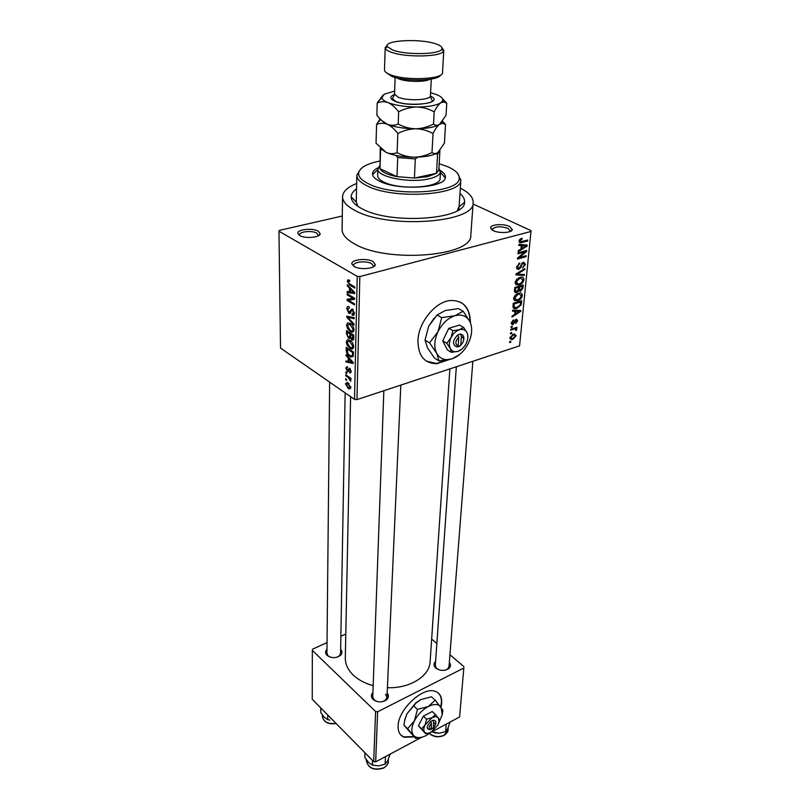 <?xml version="1.0" encoding="UTF-8"?>
<svg xmlns="http://www.w3.org/2000/svg" width="810" height="810" viewBox="0 0 810 810"><rect width="100%" height="100%" fill="white"/><g stroke="black" fill="none" stroke-linecap="round" stroke-linejoin="round"><path stroke-width="1.21" d="M493.29 230.648L490.587 227.914C490.131 224.421 503.455 223.418 509.53 226.476L512.284 229.584C511.981 232.875 499.061 233.614 493.29 230.648M510.3 231.417L508.143 228.369C500.266 226.02 494.93 226.385 492.136 229.453L492.227 230.07M354.061 266.46L351.854 263.868C351.024 259.514 366.93 257.823 373.066 261.569L375.344 264.647C375.212 268.758 359.853 270.094 354.061 266.46M373.187 266.956L373.511 266.055L371.567 263.625C366.505 260.516 353.352 261.792 353.626 265.397L353.899 266.368M299.68 235.528L297.817 233.391C296.926 229.392 312.63 227.731 318.259 231.194L320.183 233.746C320.203 237.543 304.995 238.899 299.68 235.528M318.289 235.811L316.842 233.138C312.184 230.273 299.173 231.538 299.548 234.859L299.73 235.568M470.438 322.825C470.053 307.506 463.269 300.075 450.066 300.53C434.97 301.958 418.426 322.542 417.94 340.575C418.132 355.803 424.42 363.508 436.813 363.71L448.841 359.711M426.556 361.209L436.398 363.457L447.515 359.974M449.337 662.438C450.967 664.575 450.836 666.589 448.922 668.463C444.68 671.186 440.316 671.055 435.841 668.068L435.061 667.248C433.512 665.111 433.684 663.127 435.598 661.304M435.314 665.354L436.185 667.906L438.342 669.576M387.17 693.036C388.982 695.334 388.851 697.562 386.755 699.688C382.178 702.746 377.602 702.655 373.035 699.415L372.721 699.091C370.869 696.823 370.94 694.626 372.914 692.489M372.762 696.792L373.886 699.637L376.893 701.511M340.645 649.296C342.387 651.25 342.387 653.224 340.645 655.199C336.17 658.408 331.634 658.459 327.017 655.351L326.764 655.077C325.124 653.103 325.195 651.159 326.967 649.235M326.926 653.245L327.918 655.654L330.034 657.092M459.958 193.529C463.34 196.364 464.869 199.27 464.545 202.237C465.679 219.621 390.531 224.897 362.06 208.788C354.871 205.031 351.246 201.062 351.186 196.891C351.246 193.995 353.018 191.322 356.532 188.882M356.258 201.7L357.747 206.246M356.643 183.485C347.642 187.08 342.954 191.444 342.569 196.567C342.488 201.406 346.599 206.023 354.891 210.408C387.747 229.2 475.257 222.871 473.161 202.733C473.415 197.488 469.142 192.628 460.323 188.143M342.569 196.84L342.083 229.21C342.002 234.292 346.042 239.132 354.213 243.729C386.542 263.361 472.736 256.456 470.792 235.285L470.812 234.951M350.598 396.647L345.313 657.821C345.202 664.038 347.854 669.799 353.281 675.105C358.374 679.884 364.996 683.397 373.157 685.645M387.403 687.7C409.738 688.621 429.523 676.208 430.12 661.821L430.15 661.436M441.096 707.079L441.713 703.262C442.068 697.005 439.891 693.026 435.193 691.345C423.043 686.343 398.166 709.368 398.115 725.983C397.933 731.754 399.938 735.5 404.109 737.211L414.112 736.918M400.96 735.166L403.775 736.887L413.778 736.594M440.772 706.664L441.369 702.948C441.663 698.625 440.65 695.334 438.321 693.046M511.586 333.477L510.381 333.862L510.472 332.94L511.667 332.556L511.586 333.477L510.553 332.91M513.894 329.143L510.735 330.156L510.826 329.225L516.912 327.281L516.82 328.212L515.859 328.516L516.82 329.275L516.415 330.267L515.575 330.277L515.12 328.921L512.851 328.576M512.183 327.118L510.988 327.493L511.08 326.562L512.274 326.177L512.183 327.118L511.14 326.541M513.084 324.506L511.323 322.866L513.51 319.97L512.193 322.663L513.014 323.625L516.496 319.191L517.651 320.841L515.697 323.544L516.77 321.145L516.294 320.142L513.084 324.506L511.323 323.554M514.978 311.212L512.538 311.172L512.629 310.179L520.769 310.453L520.678 311.445L511.981 317.064L512.072 316.072L514.664 314.472L514.978 311.212L513.064 310.2M513.651 298.242L515.251 295.093L519.433 293.017C521.265 292.683 522.237 293.554 522.339 295.64C521.529 298.404 519.959 300.065 517.641 300.611L514.694 300.591L513.651 298.242L514.704 298.789M515.15 282.396L516.76 279.207L520.82 277.172C522.754 276.787 523.776 277.678 523.898 279.855C523.078 282.66 521.498 284.32 519.169 284.857L516.193 284.796L515.15 282.396M519.058 241.107L519.828 239.365L521.984 238.201L521.994 239.183L520.081 240.884L520.628 241.795L527.715 240.033L527.614 241.036L521.164 242.747L519.058 241.107M519.564 345.85L531.046 230.627L519.564 345.85L356.957 399.603L354.517 399.36L280.523 348.077L278.954 231.225L357.24 276.342L359.832 276.575L356.957 399.603M530.955 231.468L359.832 276.575M521.275 245.592L518.764 245.42L518.866 244.367L527.219 245.086L527.107 246.129L518.167 251.677L518.268 250.624L520.941 249.055L521.275 245.592L518.856 244.448M524.88 251.91L517.965 253.814L518.066 252.811L526.682 250.452L526.581 251.505L519.281 257.6L526.166 255.697L526.075 256.679L517.468 259.068L517.57 258.005L524.88 251.91L523.594 251.302M518.805 269.396L516.608 267.047L519.828 262.956L517.61 266.844L518.886 268.424L523.655 262.167L525.427 264.374L522.582 268.059L524.424 264.688L523.412 263.189L522.328 263.787L520.992 267.33L518.805 269.396L516.679 268.343M524.222 275.491L515.97 274.884L516.061 273.932L524.9 268.586L524.799 269.598L517.023 274.063L524.323 274.468L524.222 275.491L521.873 274.317M516.719 292.663L514.492 290.476L514.775 287.489L523.28 284.978L522.987 287.965L520.607 291.246L518.926 290.729L516.719 292.663L514.492 291.519M516.952 308.326L515.616 308.62C513.854 308.944 512.983 308.094 513.024 306.048L513.287 303.264L521.731 300.692L521.174 304.894L516.952 308.326L515.666 307.648M512.872 339.319L511.626 339.592L509.905 337.8L513.297 334.206L514.451 333.963L516.193 335.765L512.872 339.319M510.756 342.174L509.561 342.569L509.642 341.648L510.837 341.253L510.756 342.174L509.743 341.617M342.276 216.027L279.47 230.364L278.954 231.225M346.67 380.396L345.657 379.718L345.678 378.736L346.69 379.424L346.67 380.396M348.401 377.602L345.728 375.789L345.748 374.807L350.922 378.3L350.902 379.293L350.072 378.726L350.669 381.277L348.401 377.602L349.404 377.278M346.791 373.663L345.779 372.975L345.799 371.992L346.812 372.671L346.791 373.663M347.399 371.496L345.769 367.983L347.298 366.596L347.551 367.73L346.508 368.55L347.287 370.423L349.404 368.145L351.155 371.547L349.616 372.843L350.406 371.081L349.677 369.309L347.399 371.496L348.826 371.051M348.209 357.979L346.083 355.712L346.103 354.658L353.241 362.445L353.211 363.498L345.971 361.938L345.992 360.895L348.138 361.442L348.209 357.979L348.938 357.757M346.234 341.911L347.419 339.724L349.92 340.301C351.975 341.405 353.231 343.541 353.666 346.71C353.342 348.816 352.38 349.485 350.801 348.725L347.277 345.526L346.234 341.911L347.207 341.628M346.528 325.104L347.723 322.856L350.244 323.392C352.32 324.476 353.585 326.612 354.021 329.822C353.666 332.019 352.674 332.707 351.024 331.877L347.581 328.749L346.528 325.104L347.5 324.83M347.308 281.232L347.854 279.845L349.657 280.25L349.738 281.384L348.168 281.789L348.705 283.267L354.831 287.024L354.81 288.097L349.738 285.12L347.308 281.232L349.687 280.594M354.517 399.36L357.24 276.342M349.515 288.137L347.318 285.91L347.338 284.786L354.719 292.44L354.689 293.574L347.196 292.562L347.217 291.448L349.444 291.833L349.515 288.137L350.355 287.914M353.079 298.384L347.156 294.83L347.176 293.767L354.598 298.212L354.567 299.346L348.543 300.247L354.476 303.831L354.456 304.894L347.065 300.429L347.085 299.295L354.324 298.039M348.877 313.369L346.822 308.802C346.953 306.828 347.682 306.109 349.009 306.666L349.434 307.952L347.672 309.42L348.887 312.316L352.147 308.863L354.375 313.237C354.253 315.029 353.595 315.687 352.411 315.201L352.026 313.936L353.504 312.741L352.36 310.038L351.601 309.916L350.659 312.852L348.877 313.369L350.649 312.873M354.031 325.053L346.761 317.226L346.781 316.214L354.183 317.652L354.162 318.745L347.622 317.186L354.051 323.959L354.031 325.053M348.543 338.236L346.467 333.771L346.528 330.601L353.808 335.208L353.747 338.408L352.168 340.23L350.345 337.983L348.543 338.236L350.801 337.567M349.738 356.461C347.692 355.377 346.508 353.322 346.184 350.274L346.234 347.328L353.454 352.016L353.231 356.37L350.912 357.099L349.738 356.461M348.158 388.344L345.495 383.768L347.247 382.34L350.831 387.423L349.069 388.851L348.158 388.344L350.831 387.484M531.046 230.627L473.07 204.009M457.235 210.711L459.108 206.297M345.799 634.017L340.878 636.265M327.037 642.573L312.69 649.114L312.326 650.369L312.235 699.263L373.693 761.613L375.607 711.534L312.326 650.369M463.826 668.037L459.594 716.982L463.826 668.037L377.632 711.777L375.658 761.856L373.693 761.613M459.594 716.982L431.102 732.21M421.595 737.292L375.658 761.856M463.998 666.751L449.935 654.713M436.853 643.515L431.659 639.07M375.607 711.534L377.632 711.777M445.399 670.164L447.727 668.908L449.013 666.549L472.858 361.29M337.365 657.123L339.471 655.746L340.575 653.356L345.151 392.87M382.472 701.723L385.56 700.144L386.977 697.39L385.55 694.21M470.023 321.864C469.972 312.609 466.864 306.069 460.688 302.241M348.199 285.677L347.318 285.91M350.325 291.711L347.196 292.562M350.325 291.6L349.444 291.833M352.522 291.296L350.376 289.018L350.315 291.985L353.919 292.623L352.522 291.296L353.383 291.063M351.196 288.795L350.376 289.018M354.689 292.42L353.919 292.623M348.391 294.496L347.156 294.83M354.588 298.606L348.543 300.247M353.211 298.971L347.065 300.429M347.804 308.529L346.822 308.802M354.193 314.452L352.097 315.05M354.345 312.508L353.504 312.741M353.281 309.784L352.36 310.038M353.038 309.511L351.824 309.855M348.897 316.629L346.761 317.226M349.312 316.71L347.622 317.186M351.661 330.986L350.183 331.422M348.29 328.546L347.581 328.749M353.16 329.285L349.566 324.081L347.379 325.63L350.224 330.409L351.884 331.017L353.99 329.042M351.257 324.121L350.214 324.425M353.606 339.542L351.854 340.058M350.882 337.821L350.345 337.983M352.937 335.704L350.75 334.317L350.76 337.365L351.985 339.086L352.937 335.704L353.808 335.441M351.874 333.983L350.75 334.317M349.9 333.781L347.358 332.161L347.389 335.451L348.816 337.355L349.859 335.806L349.9 333.781L351.024 333.447M348.472 331.837L347.358 332.161M350.73 335.542L349.859 335.806M351.226 347.794L349.849 348.209M347.966 345.323L347.277 345.526M352.816 346.164L349.161 340.929L347.075 342.448L349.89 347.207L351.54 347.834L353.626 345.921M350.892 341.02L349.89 341.314M347.034 350.021L346.184 350.274M352.583 352.471L347.055 348.877L348.017 353.909L350.76 356.005L352.37 355.61L352.583 352.471L353.454 352.208M348.128 348.553L347.055 348.877M353.413 354L352.552 354.264M353.383 355.307L352.37 355.61M346.852 355.468L346.083 355.712M347.834 361.361L345.971 361.938M348.999 361.179L348.138 361.442M351.115 361.189L349.039 358.87L348.988 361.655L352.471 362.546L351.115 361.189L351.874 360.956M349.758 358.648L349.039 358.87M353.14 362.343L352.471 362.546M349.12 370.059L347.763 370.484M351.024 372.397L349.616 372.843M351.115 370.858L350.406 371.081M350.517 369.147L349.798 369.37M350.457 369.056L349.667 369.309L350.457 369.066M346.791 372.661L345.779 372.975M346.731 375.475L345.728 375.789M350.912 378.462L350.072 378.726M350.933 380.173L349.94 380.487M350.71 379.627L350.041 379.839M350.649 378.118L349.454 378.503M346.65 379.394L345.657 379.718M350.092 386.886L347.409 383.413L346.224 384.294L348.128 387.332L348.918 387.767L350.77 386.664M349.08 383.565L348.189 383.849M520.83 238.636L521.994 239.183M519.19 240.469L520.081 240.884M519.068 241.056L520.283 241.633M526.287 240.418L527.614 241.036M519.676 242.686L520.881 242.798M524.384 244.843L527.107 246.129M524.678 245.906L522.258 245.653L521.984 248.437L526.257 245.926L521.994 244.64M519.696 244.438L522.258 245.653M523.878 244.792L526.257 245.926M521.043 247.992L521.984 248.437M525.214 250.857L526.581 251.505M518.501 257.226L519.281 257.6M524.809 256.071L526.075 256.679M518.805 263.402L519.848 263.908M516.709 266.399L517.61 266.844M524.394 263.878L525.427 264.374M522.308 262.784L523.23 263.23M521.66 263.463L522.328 263.787M520.253 266.966L520.992 267.33M523.928 269.173L524.799 269.598M516.375 273.74L517.023 274.063M522.865 279.339L523.898 279.855M517.691 284.108L519.169 284.857M522.906 280.149L520.638 278.164L519.676 278.377L516.152 282.093L518.42 284.077L519.291 283.875L521.245 282.903L522.906 280.149M518.633 277.85L519.676 278.377M515.281 281.657L516.152 282.093M522.075 287.509L522.987 287.965M518.339 290.081L520.607 291.246M518.248 290.385L518.926 290.729M522.197 286.234L519.666 286.983L519.473 289.777L520.273 290.385L522.035 287.914L522.197 286.234L521.033 285.647M518.501 286.386L519.666 286.983M518.481 289.271L519.473 289.777M518.673 287.277L515.687 288.158L515.504 291.175L516.466 291.782L518.491 289.18L518.673 287.277L517.509 286.679M514.755 287.682L515.687 288.158M514.482 290.648L515.504 291.175M514.563 289.727L515.494 290.203M521.306 295.103L522.339 295.64M521.356 295.944L519.22 294L518.147 294.233L514.644 297.938L516.78 299.872L517.762 299.659L519.706 298.677L521.356 295.944M517.134 293.716L518.147 294.233M513.783 297.493L514.644 297.938M520.364 304.469L521.174 304.894M520.658 301.938L514.188 303.912L514.026 305.623L515.028 307.628L517.053 307.375L520.192 305.026L520.658 301.938L519.544 301.36M513.267 303.426L514.188 303.912M513.105 305.137L514.026 305.623M513.408 308.053L514.613 308.094M518.673 310.382L520.678 311.445M518.299 311.354L515.94 311.222L515.687 313.855L519.848 311.293L516.324 310.311M514.056 310.23L515.94 311.222M518.096 310.362L519.848 311.293M514.775 313.369L515.687 313.855M512.71 320.426L513.53 320.871M511.434 322.248L512.193 322.663M515.312 319.727L516.152 320.173M514.856 320.223L515.616 320.628M515.778 327.645L516.82 328.212M514.816 327.949L515.859 328.516M514.542 328.04L516.82 329.275M515.697 329.873L516.415 330.267M513.884 328.252L515.12 328.921M513.337 334.196L516.193 335.765M515.332 336.018L514.087 334.935L513.216 335.127L510.776 337.537L511.981 338.62L512.902 338.418L515.332 336.018M512.295 334.621L513.216 335.127M510.037 337.132L510.776 337.537M378.078 167.781C374.524 169.503 372.671 171.477 372.509 173.694C372.448 176.367 374.858 178.899 379.748 181.288C398.409 191.109 446.442 187.869 445.378 177.137C445.5 174.859 443.829 172.672 440.356 170.586M445.237 177.886L440.427 172.358M379.86 161.038C366.322 163.762 359.235 167.923 358.597 173.522C358.617 177.096 361.878 180.498 368.368 183.718C393.812 197.346 460.374 193.003 459.229 178.271C459.493 174.099 455.676 170.262 447.788 166.749L439.172 163.711M457.468 173.229L460.86 180.073C462.115 195.362 393.194 199.908 366.889 185.743C360.187 182.392 356.825 178.868 356.815 175.162L360.794 168.875M438.919 168.257L440.468 171.73L440.073 178.473C440.964 187.707 399.958 190.492 383.93 182.088C379.698 180.023 377.622 177.835 377.673 175.527M377.855 169.533L372.58 174.616M446.188 724.15L445.601 731.592L439.415 733.222L431.902 731.784M433.512 730.924L433.401 732.422M450.036 722.095L447.667 728.787L445.601 731.592M439.415 733.222L434.737 732.797M440.468 171.73L440.448 171.862C439.921 174.859 436.023 177.198 428.753 178.878C409.607 183.516 376.518 176.884 377.875 168.915L379.718 165.594M380.244 148.432L380.001 168.733C381.854 172.115 387.514 174.747 396.991 176.641L414.426 178.058L427.741 176.661L436.499 173.289L438.828 169.796M417.828 157.13L415.307 158.952L414.426 178.058L436.499 173.289L437.552 154.386L435.729 153.728M381.783 149.536L380.589 149.87L380.001 168.733L396.991 176.641L397.73 157.545L395.918 155.439M415.307 158.952L397.73 157.545M439.881 150.569L437.552 154.386M380.589 149.87L380.255 148.321M364.996 752.784L364.844 757.39L368.56 762.463L372.397 765.085L372.57 760.469M385.449 756.621L385.104 764.184L378.705 765.865L372.397 765.085M390.147 754.11L387.544 761.116L385.104 764.184M320.8 707.96L320.77 712.496L324.223 717.235L327.716 719.574L327.767 715.028M329.883 720.12L327.716 719.574M440.346 75.229C438.332 80.959 404.97 81.81 391.777 76.363L386.431 72.768M385.195 47.709L384.487 69.944C384.456 71.604 386.421 73.204 390.38 74.733C405.385 80.929 443.455 79.329 442.523 72.677L442.523 72.586M392.698 50.058C406.063 55.222 439.86 54.533 441.794 49.137C442.705 47.324 440.751 45.593 435.932 43.932C420.481 38.303 383.484 40.186 387.231 46.565L392.698 50.058M441.966 47.76L443.769 50.382L443.505 51.162C441.49 56.953 405.395 57.712 391.149 52.174C387.858 50.979 385.925 49.734 385.347 48.428L385.195 47.618L387.22 45.269M432.003 152.543C426.445 155.439 420.572 156.988 414.376 157.211C408.27 157.049 402.519 155.52 397.102 152.624C393.63 154.022 390.035 153.981 386.319 152.503L376.032 143.269L376.579 124.446C379.93 122.928 383.494 122.857 387.261 124.244C391.027 126.036 394.551 129.124 397.832 133.508C403.451 130.562 409.404 128.993 415.682 128.79C421.868 128.982 427.65 130.552 433.026 133.508L432.003 152.543C433.856 153.92 435.861 153.87 438.028 152.381L444.417 143.178L445.51 124.497L442.574 121.135M397.832 133.508L397.102 152.624M433.026 133.508C435.173 129.144 437.37 126.066 439.597 124.284L442.665 123.302L445.51 124.497M380.082 118.908L376.579 124.446M381.864 120.639L387.261 124.244C394.581 127.14 404.058 128.658 415.682 128.79C427.164 128.658 435.132 127.16 439.597 124.284L440.194 123.819M381.237 149.05L386.319 152.503C393.538 155.53 402.894 157.099 414.376 157.211C425.716 157.039 433.603 155.429 438.028 152.381L438.392 152.088M394.632 91.115L384.274 94.183L381.885 97.828C382.279 99.508 384.315 101.088 387.99 102.597C391.777 104.318 395.341 107.376 398.662 111.78C404.342 108.793 410.346 107.203 416.674 107.011C422.921 107.224 428.753 108.834 434.18 111.861C436.347 107.507 438.554 104.47 440.802 102.769L443.688 101.888L446.755 103.275L446.057 115.243L439.597 124.284C437.41 125.682 435.385 125.601 433.522 124.062C427.893 127.018 421.949 128.588 415.682 128.79C409.506 128.608 403.674 127.018 398.196 124.041C394.673 125.58 391.027 125.651 387.261 124.244C383.525 122.462 380.052 119.424 376.852 115.121L377.207 103.052C380.589 101.422 384.183 101.27 387.99 102.597C395.381 105.381 404.939 106.859 416.674 107.011C428.257 106.92 436.306 105.502 440.802 102.769L442.655 100.693C443.303 98.466 441.085 96.37 436.003 94.395L430.586 92.745M382.917 95.185L377.207 103.052M446.755 103.275L442.422 98.587M434.18 111.861L433.522 124.062M398.662 111.78L398.196 124.041M460.779 345.171L461.406 336.433L460.434 333.973L457.782 334.996C452.355 340.625 452.081 344.625 456.941 346.964L459.553 346.326L460.779 345.171C464.403 341.182 464.606 338.276 461.406 336.433M459.564 346.133L461.022 344.979M463.654 340.453C464.383 336.626 463.3 334.53 460.414 334.176M446.796 343.258L450.299 348.523C451.929 351.378 454.461 352.32 457.913 351.337C461.376 350.092 464.14 347.46 466.206 343.45C468.089 339.37 468.362 335.775 467.016 332.677L463.563 327.382L459.442 329.71L452.891 330.683L451.028 337.669L446.796 343.258L442.736 340.868L447.383 349.94L451.423 352.35L457.913 351.337L461.842 349.11M452.891 330.683L448.811 328.333L442.736 340.868M467.016 332.677C465.446 329.771 462.915 328.789 459.442 329.71C455.939 330.946 453.134 333.599 451.028 337.669C449.135 341.83 448.892 345.445 450.299 348.523L451.423 352.35M463.563 327.382L459.472 325.063L448.811 328.333M470.002 321.823C466.904 315.981 461.872 313.956 454.896 315.748C447.849 318.148 442.219 323.453 438.007 331.644C434.241 339.998 433.806 347.237 436.691 353.363C440.012 359.012 445.105 360.855 451.96 358.87C458.825 356.37 464.302 351.155 468.393 343.238C472.119 335.168 472.655 328.03 470.002 321.823L463.158 311.222L458.47 308.62L445.49 310.463L437.086 314.979L441.744 317.631L438.007 331.644L429.583 342.853L424.997 340.109L428.692 326.207L437.086 314.979M429.583 342.853L436.691 353.363L439.06 360.895L434.504 358.131L427.488 347.804L424.997 340.109M439.06 360.895L451.96 358.87L459.614 354.537M463.158 311.222L454.896 315.748L441.744 317.631M434.221 317.976L428.692 326.207M457.782 334.996L458.764 337.254L458.146 346.002L456.941 346.964M458.764 337.254C455.129 341.273 454.916 344.189 458.146 346.002M458.025 335.553L458.085 334.702M458.187 345.526L459.553 346.326M431.092 729.213L433.269 728.18L433.694 722.328L432.894 720.292L430.697 721.578C426.232 726.529 426.05 729.213 430.13 729.607L430.596 729.486M433.269 728.18L435.618 724.474L433.694 722.328M435.648 724.241L435.81 723.198C436.063 720.9 435.081 719.969 432.884 720.424M439.101 721.295L439.344 719.482L435.486 714.531L432.024 717.741L426.617 719.199L425.098 724.92L421.676 728.838L418.426 725.78L425.635 733.708L428.692 733.141M426.617 719.199L423.346 716.162L418.426 725.78M421.676 728.838L425.635 733.708M435.486 714.531L432.216 711.524L423.346 716.162M438.342 724.049L442.27 714.592L440.984 706.938C438.321 703.849 434.089 703.698 428.287 706.512C422.445 709.732 417.818 714.511 414.396 720.849C411.348 727.178 411.055 732.017 413.515 735.369C416.34 738.325 420.603 738.345 426.323 735.46L431.224 732.119M403.906 725.203L404.848 719.624L406.934 713.823L416.239 702.888L420.765 699.597L431.487 696.782L435.233 700.184L428.287 706.512L417.454 709.388L414.396 720.849L407.582 728.716L403.906 725.203L415.651 738.386L421.676 737.272M417.454 709.388L413.718 705.925M407.582 728.716L415.651 738.386M442.402 713.731L442.878 710.167L435.233 700.184M420.765 699.597L415.793 702.898L406.934 713.823L404.605 720.687M438.382 717.893C437.035 716.364 434.909 716.313 432.024 717.741L425.098 724.92C423.559 728.068 423.397 730.488 424.612 732.179C425.999 733.668 428.125 733.688 431.001 732.24L437.845 725.132L439.03 721.771L438.382 717.893M430.697 721.578L431.497 723.492L431.082 729.344L430.13 729.607M431.497 723.492C428.51 726.965 428.368 728.919 431.082 729.344M430.89 722.054L430.95 721.325M431.214 727.552L432.307 728.575M351.013 284.776L349.738 285.12M351.358 310.26L350.325 310.554M350.629 316.963L348.786 317.49M347.328 333.517L346.467 333.771M353.767 337.233L352.897 337.486M350.396 368.975L348.067 369.704M519.048 241.34L521.751 242.615M520.87 265.143L521.599 265.498M517.712 272.94L518.42 273.284M518.572 288.32L519.494 288.795M520.567 302.879L521.468 303.355M514.32 321.357L515.16 321.813M429.411 733.516C433.978 736.908 438.909 737.454 444.194 735.166L448.051 729.962L448.234 727.653M383.677 768.032C374.139 770.917 368.347 768.487 366.322 760.742C368.408 768.346 374.25 770.685 383.869 767.758C386.572 766.219 388.031 764.194 388.243 761.673C388.739 763.121 387.261 765.217 383.808 767.961M336.19 723.573C328.161 724.575 323.544 722.145 322.339 716.263C323.484 721.882 328.04 724.262 336.018 723.391M430.424 96.127C445.733 102.566 410.68 107.973 395.219 101.361C389.63 98.871 389.387 96.582 394.48 94.497M431.284 79.076L430.424 95.752C430.12 97.24 432.358 100.217 432.094 100.491C435.183 103.67 406.833 106.647 395.563 101.27L392.394 98.618C392.182 98.334 394.693 95.58 394.521 94.061L398.226 97.24C407.551 101.26 430.96 100.146 430.424 95.752L430.434 95.691M429.745 79.329C424.825 82.235 406.488 82.002 398.915 78.924L396.637 77.821M492.095 229.979L490.587 227.914M353.636 265.579L351.854 263.868M299.548 235.011L297.817 233.391M436.185 667.906L435.061 667.248M373.886 699.637L372.721 699.091M327.918 655.654L326.764 655.077M356.258 201.984L351.186 196.891M473.161 202.733L470.792 235.285M449.874 368.884L430.12 661.821M458.885 209.699L459.078 206.823L458.885 209.699M459.067 206.833L464.545 202.237M373.491 266.794L375.344 264.647M318.472 235.71L320.183 233.746M339.471 655.746L340.645 655.199M385.56 700.144L386.755 699.688M447.727 668.908L448.922 668.463M349.819 312.184L350.943 311.87M352.411 315.201L354.071 314.725M353.363 313.652L354.365 313.369M352.147 309.926L353.17 309.643M349.191 313.531L350.507 313.156M351.024 331.877L353.798 331.067M349.566 324.081L350.75 323.737M352.168 340.23L353.484 339.846M348.968 338.469L350.295 338.084M352.735 338.863L353.737 338.56M349.667 337.102L350.72 336.798M350.801 348.725L353.443 347.925M349.161 340.929L350.325 340.575M350.912 357.099L353.221 356.39M349.849 372.944L350.943 372.6M350.305 371.658L351.155 371.395M347.804 371.719L348.664 371.446M349.069 388.851L350.649 388.334M349.991 387.423L350.821 387.15M347.409 383.413L348.492 383.069M521.164 242.747L519.068 241.765M517.742 267.999L516.588 267.421M523.412 263.189L522.409 262.703M518.461 269.477L516.79 268.647M518.208 285.069L515.231 283.561M520.638 278.164L519.372 277.536M516.213 282.953L515.15 282.417M520.243 291.327L518.268 290.314M516.203 292.774L514.573 291.934M519.544 290.01L518.461 289.453M515.545 291.306L514.471 290.75M516.537 300.854L513.732 299.396M519.22 294L517.985 293.362M515.616 308.62L513.054 307.263M512.274 323.372L511.323 322.856M516.294 320.142L515.393 319.667M512.608 324.608L511.434 323.97M514.856 328.941L513.702 328.303M511.626 339.592L509.976 338.681M514.087 334.935L512.973 334.327M510.806 337.973L509.946 337.497M510.472 231.002L512.284 229.584M358.597 173.522L356.825 175.031M356.815 175.244L356.258 201.913M460.87 179.941L459.098 206.54M459.229 178.271L460.86 180.073M429.31 733.597C433.765 737.08 438.656 737.697 443.981 735.45M448.051 729.962C448.355 731.339 447.049 733.141 444.133 735.369M456.344 366.748L435.173 667.389M386.977 697.39L400.808 385.104M372.681 699.04L383.849 390.714M329.64 382.117L326.926 653.295M379.667 167.275L377.875 168.915M377.875 168.905L377.673 175.659M438.807 170.06L440.448 171.862M438.828 169.918L439.891 151.136M388.243 761.673L388.334 759.618M366.322 760.742L366.353 759.75M322.339 716.263L322.35 714.957M441.794 49.137L443.505 51.162M443.769 50.382L442.523 72.677M380.73 119.566L377.804 122.32M441.723 122.239L442.665 123.302M381.885 97.828L378.159 101.392M442.655 100.693L443.688 101.888M395.128 77.436L394.521 94.061M387.231 46.565L385.347 48.428M404.99 718.845L404.848 719.624"/></g></svg>
